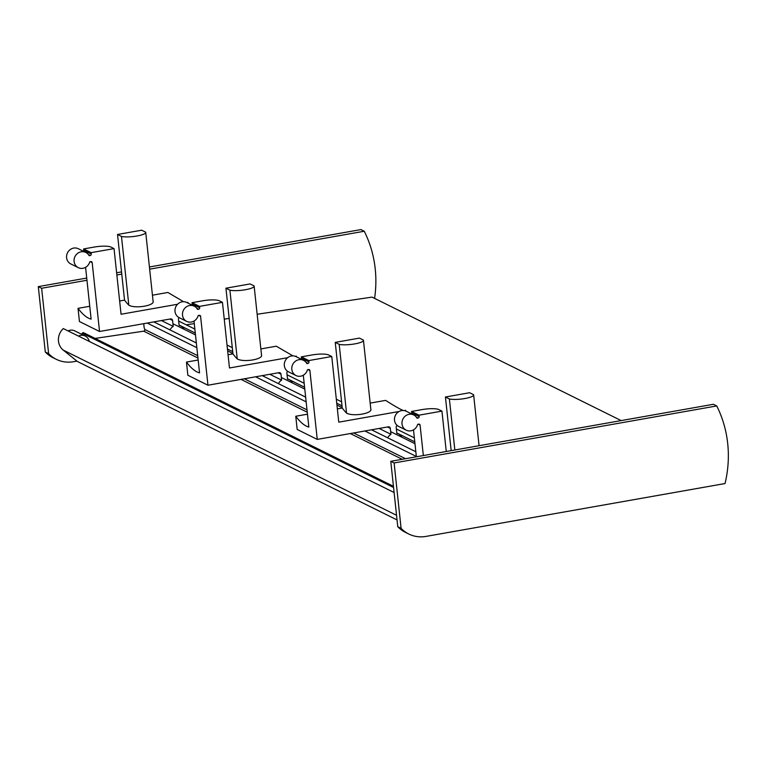 <?xml version="1.0" encoding="UTF-8"?>
<svg xmlns="http://www.w3.org/2000/svg" width="766" height="766" viewBox="0 0 766 766"><rect width="100%" height="100%" fill="white"/><g stroke="black" fill="none" stroke-linecap="round" stroke-linejoin="round"><path stroke-width="1.15" d="M397.037 519.923L77.423 361.504L63.224 350.091A14.142 13.137 116.4 0 1 63.319 328.576L394.117 492.519M257.156 314.252L372.027 297.112L621.169 420.591M229.168 318.426L224.256 319.154M194.277 323.625L186.253 324.822M172.934 323.75L195.483 334.924M227.646 350.866L232.912 353.48M281.352 377.485L304.782 389.099M336.944 405.042L342.22 407.646M390.65 431.651L414.971 443.705M143.893 323.645A14.142 13.137 116.4 0 0 144.726 329.437L197.705 355.692M95.099 338.428L143.711 331.171A1.254 1.168 116.4 0 0 144.726 329.437M393.446 486.295L83.772 332.808A1.254 1.168 116.4 0 0 82.288 333.22L81.541 334.235M446.262 451.509L441.944 411.122L419.021 415.172L419.174 416.58L411.677 412.864L411.524 411.457L422.076 409.59A13.194 2.758 173.9 0 1 438.822 409.571L441.944 411.122M423.339 455.559L420.084 425.13A1.254 1.168 116.4 0 0 418.782 424.125L417.681 424.316A8.483 7.88 116.4 0 1 406.2 430.166A8.483 7.88 116.4 0 1 402.906 419.059A8.483 7.88 116.4 0 1 413.736 414.961A8.483 7.88 116.4 0 1 417.03 418.207L418.121 418.006A1.254 1.168 116.4 0 0 419.174 416.58M451.164 450.638L445.429 396.999L469.596 392.728L473.551 394.681A13.194 2.758 173.9 0 1 473.647 394.95A13.194 2.758 173.9 0 1 464.273 398.626A13.194 2.758 173.9 0 1 449.383 398.962L445.429 396.999M419.021 415.172L411.524 411.457M411.409 413.812A1.254 1.168 116.4 0 0 411.677 412.864M413.736 414.961L406.239 411.246A8.483 7.88 116.4 0 0 395.409 415.354A8.483 7.88 116.4 0 0 398.703 426.451L406.2 430.166M413.496 429.85L416.369 456.795M454.841 449.987L449.383 398.962M85.581 267.324L91.125 319.154A94.266 28.763 80 0 1 78.036 308.344L79.444 321.529L99.542 331.486L170.617 318.924A1.886 1.752 116.4 0 1 172.58 320.447L173.212 326.402A8.483 7.88 116.4 0 0 169.985 329.907M152.989 300.923C155.68 305.442 135.458 309.024 128.822 305.194A94.266 28.763 80 0 1 124.542 300.128L119.64 300.99M89.746 306.276L78.036 308.344M183.562 301.699L167.869 292.468L152.444 295.197M114.038 248.605L91.116 252.656L83.618 248.94L94.17 247.073A13.194 2.758 173.9 0 1 110.917 247.054L114.038 248.605L121.057 314.252L177.54 304.265M187.009 302.589L187.957 302.426M91.116 252.656L91.259 254.063L83.772 250.348L83.618 248.94M99.542 331.486L92.179 262.614A1.254 1.168 116.4 0 0 90.867 261.599L89.775 261.79A8.483 7.88 116.4 0 1 78.285 267.65A8.483 7.88 116.4 0 1 74.991 256.543A8.483 7.88 116.4 0 1 85.821 252.445A8.483 7.88 116.4 0 1 89.115 255.681L90.216 255.49A1.254 1.168 116.4 0 0 91.259 254.063M184.089 329.275A8.483 7.88 116.4 0 0 180.747 325.952A8.483 7.88 116.4 0 0 179.11 325.368L178.468 319.403A1.886 1.752 116.4 0 1 179.187 317.651A8.483 7.88 116.4 0 1 175.912 306.563A8.483 7.88 116.4 0 1 186.741 302.465L194.238 306.18A8.483 7.88 116.4 0 0 183.409 310.278A8.483 7.88 116.4 0 0 186.703 321.385A8.483 7.88 116.4 0 0 198.193 315.525L199.284 315.333A1.254 1.168 116.4 0 1 200.596 316.348L207.959 385.221L279.035 372.659A1.886 1.752 116.4 0 1 280.998 374.181L281.629 380.137A8.483 7.88 116.4 0 0 278.412 383.642M124.542 300.128L117.524 234.473L141.681 230.202L145.645 232.165A13.194 2.758 173.9 0 1 145.731 232.433A13.194 2.758 173.9 0 1 136.367 236.1A13.194 2.758 173.9 0 1 121.478 236.435L117.524 234.473M83.494 251.296A1.254 1.168 116.4 0 0 83.772 250.348M85.821 252.445L78.323 248.73A8.483 7.88 116.4 0 0 67.494 252.828A8.483 7.88 116.4 0 0 70.788 263.935L78.285 267.65M173.212 326.402L161.396 320.552M128.822 305.194L121.478 236.435M374.584 298.386A113.119 105.105 116.4 0 0 364.252 231.246L360.92 229.589L149.427 266.98M121.526 271.911L116.623 272.773M86.73 278.058L38.3 286.618L45.29 352.006A31.425 29.194 116.4 0 0 52.95 357.665L56.282 359.311A31.425 29.194 116.4 0 0 73.498 361.715L76.926 361.112M86.96 280.26L41.632 288.265L38.3 286.618M364.252 231.246L149.657 269.172M121.756 274.104L116.853 274.975M41.632 288.265L48.622 353.653L45.29 352.006M48.622 353.653A31.425 29.194 116.4 0 0 56.282 359.311M89.258 341.425A8.483 7.88 116.4 0 0 85.198 336.044L74.781 330.893A8.483 7.88 116.4 0 0 68.05 330.912M85.198 336.044A8.483 7.88 116.4 0 0 78.458 336.073M303.307 375.235L308.842 427.064A94.266 28.763 80 0 1 295.762 416.254L297.17 429.439L317.258 439.397L388.333 426.834A1.886 1.752 116.4 0 1 390.296 428.347L390.938 434.312A8.483 7.88 116.4 0 0 387.711 437.817M370.715 408.833C373.406 413.353 353.183 416.934 346.548 413.104A94.266 28.763 80 0 1 342.258 408.029L337.356 408.9M307.463 414.186L295.762 416.254M403.299 410.49C400.12 409.255 394.212 405.884 385.595 400.379L370.16 403.098M331.764 356.506L308.832 360.566L301.335 356.851L311.886 354.984A13.194 2.758 173.9 0 1 328.633 354.964L331.764 356.506L338.773 422.162L399.048 411.505M404.218 410.595L405.683 410.327M308.832 360.566L308.985 361.964L301.488 358.249L301.335 356.851M317.258 439.397L309.895 370.524A1.254 1.168 116.4 0 0 308.593 369.509L307.492 369.7A8.483 7.88 116.4 0 1 296.011 375.551A8.483 7.88 116.4 0 1 292.717 364.453A8.483 7.88 116.4 0 1 303.547 360.355A8.483 7.88 116.4 0 1 306.84 363.591L307.942 363.4A1.254 1.168 116.4 0 0 308.985 361.964M401.815 437.185A8.483 7.88 116.4 0 0 398.473 433.853A8.483 7.88 116.4 0 0 396.826 433.269L396.194 427.313A1.886 1.752 116.4 0 1 397.133 425.408M342.258 408.029L335.24 342.383L359.407 338.112L363.362 340.075A13.194 2.758 173.9 0 1 363.457 340.334A13.194 2.758 173.9 0 1 354.093 344.011A13.194 2.758 173.9 0 1 339.194 344.346L335.24 342.383M301.22 359.197A1.254 1.168 116.4 0 0 301.488 358.249M303.547 360.355L296.049 356.64A8.483 7.88 116.4 0 0 285.22 360.738A8.483 7.88 116.4 0 0 288.514 371.836L296.011 375.551M390.938 434.312L379.122 428.462M346.548 413.104L339.194 344.346M193.999 321.059L199.543 372.889A94.266 28.763 80 0 1 186.454 362.079L187.862 375.263L207.959 385.221M261.407 354.658C264.098 359.177 243.875 362.758 237.24 358.928A94.266 28.763 80 0 1 232.96 353.863L228.057 354.725M198.164 360.01L186.454 362.079M292.928 355.874L276.287 346.203L260.861 348.932M222.456 302.34L199.533 306.39L192.036 302.675L202.588 300.808A13.194 2.758 173.9 0 1 219.335 300.789L222.456 302.34L229.474 367.986L287.662 357.703M295.36 356.334L296.385 356.161M199.533 306.39L199.677 307.798L192.189 304.083L192.036 302.675M194.238 306.18A8.483 7.88 116.4 0 1 197.542 309.416L198.633 309.225A1.254 1.168 116.4 0 0 199.677 307.798M292.507 383.01A8.483 7.88 116.4 0 0 289.165 379.687A8.483 7.88 116.4 0 0 287.528 379.103L286.886 373.138A1.886 1.752 116.4 0 1 287.662 371.347M232.96 353.863L225.941 288.207L250.099 283.937L254.063 285.9A13.194 2.758 173.9 0 1 254.149 286.168A13.194 2.758 173.9 0 1 244.785 289.835A13.194 2.758 173.9 0 1 229.896 290.17L225.941 288.207M191.921 305.031A1.254 1.168 116.4 0 0 192.189 304.083M281.629 380.137L269.814 374.287M237.24 358.928L229.896 290.17M716.737 405.942L713.405 404.285L390.775 461.314L397.765 526.702A31.425 29.194 116.4 0 0 405.425 532.36L408.757 534.007A31.425 29.194 116.4 0 0 425.973 536.411L725.029 483.547A113.119 105.105 116.4 0 0 716.737 405.942L394.107 462.961L390.775 461.314M394.107 462.961L401.097 528.348L397.765 526.702M401.097 528.348A31.425 29.194 116.4 0 0 408.757 534.007M63.224 350.091L396.549 515.288M179.072 325.043L195.282 333.076M227.445 349.018L232.72 351.632M287.489 378.777L304.59 387.251M336.753 403.194L342.019 405.808M396.798 432.953L414.779 441.867M147.187 323.06L196.843 347.678M255.605 376.795L306.151 401.844M364.913 430.971L416.34 456.459M244.306 378.797L307.003 409.867M353.614 432.972L405.54 458.7M143.711 331.171L197.954 358.057M240.984 379.381L307.262 412.223M350.292 433.556L402.217 459.294M82.288 333.22L393.571 487.502M418.121 418.006L416.34 417.125M420.084 425.13L418.236 424.22M90.216 255.49L88.435 254.609M92.179 262.614L90.321 261.694M172.58 320.447L169.803 319.068M307.942 363.4L306.151 362.51M309.895 370.524L308.047 369.605M390.296 428.347L387.519 426.978M198.633 309.225L196.852 308.344M200.596 316.348L198.748 315.429M280.998 374.181L278.221 372.803M178.65 321.059L194.861 329.093M227.023 345.035L232.29 347.649M287.068 374.794L304.159 383.268M336.322 399.201L341.598 401.815M396.367 428.97L414.349 437.874M153.813 321.892L196.345 342.967M262.24 375.627L305.644 397.142M371.539 429.803L415.833 451.749M479.066 445.707L473.647 394.95M180.747 325.952L179.081 325.119M153.104 301.421L145.731 232.433M398.473 433.853L396.807 433.029M370.83 409.331L363.457 340.334M186.703 321.385L179.215 317.67M289.165 379.687L287.499 378.854M261.522 355.156L254.149 286.168"/></g></svg>

